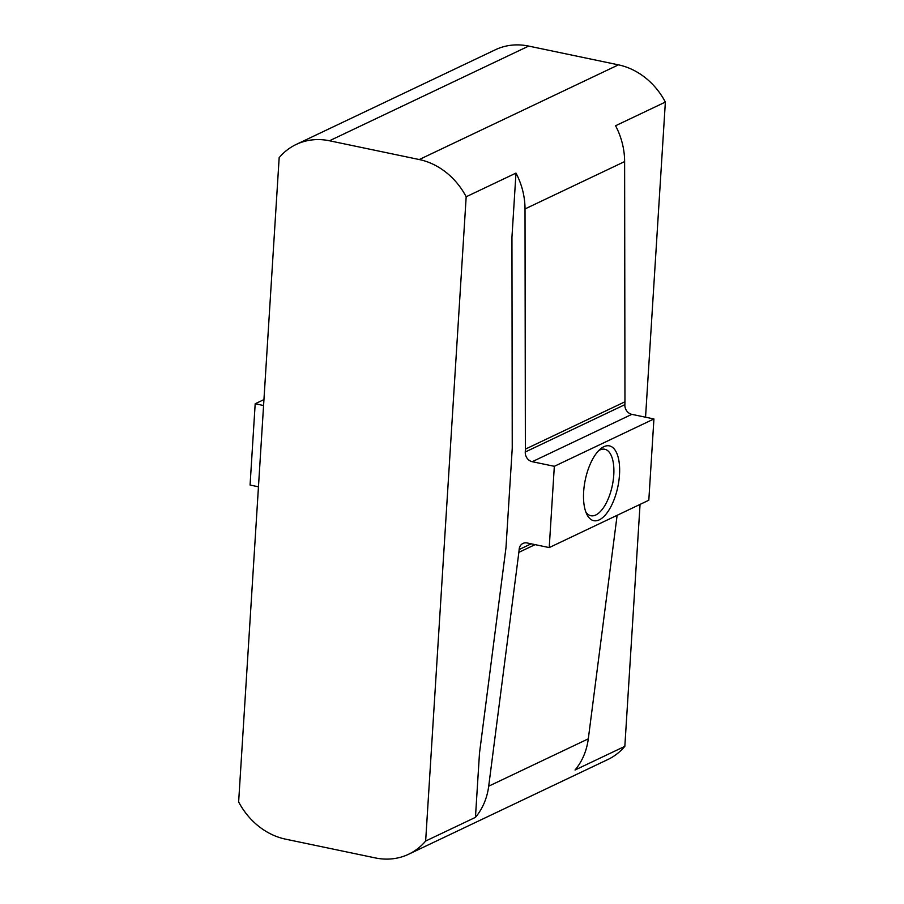 <?xml version="1.0" encoding="UTF-8"?>
<svg xmlns="http://www.w3.org/2000/svg" width="904" height="904" viewBox="0 0 904 904"><rect width="100%" height="100%" fill="white"/><g stroke="black" fill="none" stroke-linecap="round" stroke-linejoin="round"><path stroke-width="1.36" d="M583.645 491.799A38.205 16.645 -78.2 0 1 600.527 448.904A38.205 16.645 -78.2 0 1 619.5 474.758A38.205 16.645 -78.2 0 1 605.962 514.229A38.205 16.645 -78.2 0 1 586.843 514.353A38.205 16.645 -78.2 0 1 583.645 491.799M585.837 512.003A33.968 14.803 101.8 0 0 590.888 515.732A33.968 14.803 101.8 0 0 613.771 474.916A33.968 14.803 101.8 0 0 604.787 449.254A33.968 14.803 101.8 0 0 598.674 450.644M425.648 841.036L466.181 196.767L515.981 173.093L511.946 237.232L512.24 447.412A27.595 23.583 -115.4 0 1 512.184 449.265L506.037 546.796A27.595 23.583 64.6 0 1 505.867 548.626L479.482 753.224L475.447 817.363A68.015 58.116 -115.4 0 0 488.702 786.186L518.862 552.344A42.454 36.273 -115.4 0 0 519.133 549.53A8.486 7.255 64.6 0 1 522.964 543.428A8.486 7.255 64.6 0 1 527.122 542.965L549.225 547.587L554.333 466.306L653.931 418.959L631.839 414.348A8.486 7.255 -115.4 0 1 624.867 404.653A42.454 36.273 64.6 0 0 624.958 401.794L624.619 161.59A68.015 58.116 64.6 0 0 615.567 125.746L665.367 102.073A68.015 58.116 -115.4 0 0 618.449 64.851L528.682 46.081A68.015 58.116 -115.4 0 0 495.381 49.754L296.196 144.448A68.015 58.116 -115.4 0 0 279.166 157.658L238.633 801.927A68.015 58.116 -115.4 0 0 285.551 839.149L375.318 857.919A68.015 58.116 -115.4 0 0 408.619 854.246A68.015 58.116 -115.4 0 0 425.648 841.036L475.447 817.363M263.572 405.512L255.188 403.76L263.945 399.591M258.454 486.793L250.069 485.041L255.188 403.76M515.981 173.093A68.015 58.116 64.6 0 1 525.021 208.937L525.36 449.141A42.454 36.273 64.6 0 1 525.269 452A8.486 7.255 -115.4 0 0 532.241 461.695L554.333 466.306M549.225 547.587L648.812 500.24L653.931 418.959M408.619 854.246L607.804 759.552A68.015 58.116 -115.4 0 0 624.833 746.342L575.034 770.016A68.015 58.116 -115.4 0 0 588.301 738.839L617.127 515.303M466.181 196.767A68.015 58.116 -115.4 0 0 419.253 159.545L329.485 140.775A68.015 58.116 -115.4 0 0 296.196 144.448M624.833 746.342L640.055 504.409M645.546 417.207L665.367 102.073M488.702 786.186L588.301 738.839M518.862 552.344L535.089 544.637M519.133 549.53L531.168 543.812M419.253 159.545L618.449 64.851M329.485 140.775L528.682 46.081M525.021 208.937L624.619 161.59M525.36 449.141L624.958 401.794M525.269 452L624.867 404.653M532.241 461.695L631.839 414.348"/></g></svg>
